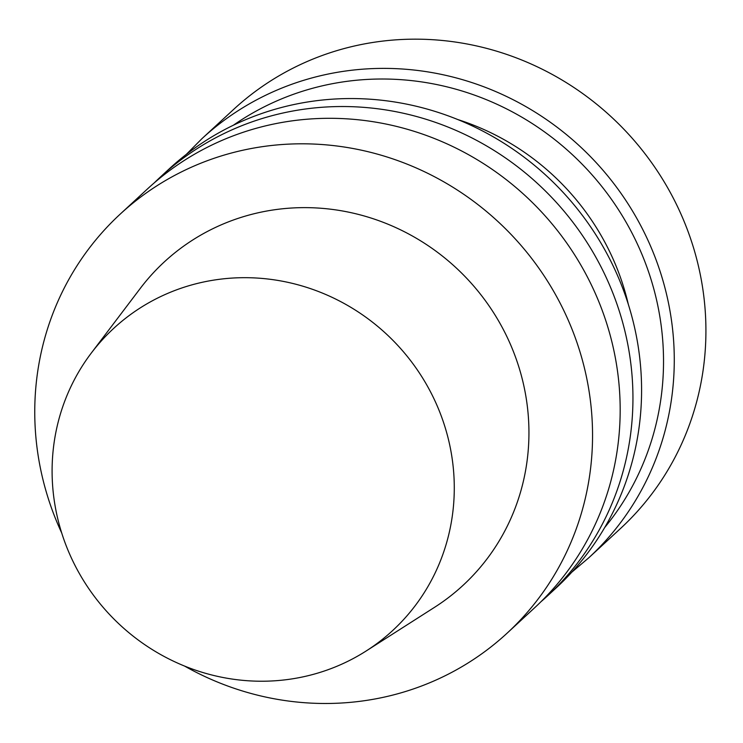 <?xml version="1.0" encoding="UTF-8"?>
<svg xmlns="http://www.w3.org/2000/svg" width="743" height="743" viewBox="0 0 743 743"><rect width="100%" height="100%" fill="white"/><g stroke="black" fill="none" stroke-linecap="round" stroke-linejoin="round"><path stroke-width="1.11" d="M388.691 696.089A285.182 273.433 -132.7 0 0 507.07 633.212A285.182 273.433 -132.7 0 0 514.583 238.187A285.182 273.433 -132.7 0 0 120.236 214.086A285.182 273.433 -132.7 0 0 61.688 532.935A285.182 273.433 -132.7 0 1 120.236 214.086A285.182 273.433 -132.7 0 1 514.583 238.187A285.182 273.433 -132.7 0 1 507.07 633.212A285.182 273.433 -132.7 0 1 388.691 696.089A285.182 273.433 -132.7 0 1 184.561 666.062A285.182 273.433 -132.7 0 0 388.691 696.089M534.7 607.709A285.182 273.433 -132.7 0 0 542.214 212.693A285.182 273.433 -132.7 0 0 147.857 188.583L120.236 214.086L147.857 188.583A285.182 273.433 -132.7 0 1 542.214 212.693A285.182 273.433 -132.7 0 1 534.7 607.709L507.07 633.212L534.7 607.709M434.571 607.3A220.142 211.077 -132.7 0 0 508.946 341.018A220.142 211.077 -132.7 0 0 255.722 213.343A220.142 211.077 -132.7 0 0 140.26 288.423A220.142 211.077 -132.7 0 1 255.722 213.343A220.142 211.077 -132.7 0 1 508.946 341.018A220.142 211.077 -132.7 0 1 434.571 607.3L366.141 650.998A205.625 197.155 47.3 0 1 108.311 613.17A205.625 197.155 47.3 0 1 91.231 353.148A205.625 197.155 47.3 0 1 199.078 283.018A205.625 197.155 47.3 0 1 435.602 402.279A205.625 197.155 47.3 0 1 366.141 650.998A205.625 197.155 47.3 0 1 108.311 613.17A205.625 197.155 47.3 0 1 91.231 353.148A205.625 197.155 47.3 0 1 199.078 283.018A205.625 197.155 47.3 0 1 435.602 402.279A205.625 197.155 47.3 0 1 366.141 650.998L434.571 607.3M279.006 113.93A285.182 273.433 47.3 0 1 596.165 257.765A285.182 273.433 47.3 0 1 547.47 595.932A285.182 273.433 47.3 0 1 540.988 601.709A285.182 273.433 47.3 0 0 547.47 595.932A285.182 273.433 47.3 0 0 596.165 257.765A285.182 273.433 47.3 0 0 279.006 113.93A285.182 273.433 47.3 0 0 160.627 176.806A285.182 273.433 47.3 0 1 279.006 113.93M154.34 182.797A285.182 273.433 47.3 0 1 160.627 176.806A285.182 273.433 47.3 0 0 154.34 182.797M556.108 587.954A285.182 273.433 -132.7 0 0 563.621 192.939A285.182 273.433 -132.7 0 0 169.265 168.828L160.627 176.806L169.265 168.828A285.182 273.433 -132.7 0 1 563.621 192.939A285.182 273.433 -132.7 0 1 556.108 587.954L547.47 595.932L556.108 587.954M233.599 109.444A285.182 273.433 47.3 0 1 351.978 46.568A285.182 273.433 47.3 0 1 669.146 190.412A285.182 273.433 47.3 0 1 620.442 528.57A285.182 273.433 47.3 0 0 669.146 190.412A285.182 273.433 47.3 0 0 351.978 46.568A285.182 273.433 47.3 0 0 233.599 109.444L201.957 138.653A285.182 273.433 47.3 0 1 320.335 75.786A285.182 273.433 47.3 0 1 637.494 219.622A285.182 273.433 47.3 0 1 588.79 557.789L571.794 572.184L588.79 557.789L620.442 528.57L588.79 557.789A285.182 273.433 47.3 0 0 637.494 219.622A285.182 273.433 47.3 0 0 320.335 75.786A285.182 273.433 47.3 0 0 201.957 138.653L233.599 109.444M457.716 119.521A246.704 236.543 47.3 0 1 628.327 304.37A246.704 236.543 47.3 0 0 457.716 119.521M320.827 86.179A276.127 264.759 47.3 0 1 618.585 209.879A276.127 264.759 47.3 0 1 604.7 527.53A276.127 264.759 47.3 0 0 618.585 209.879A276.127 264.759 47.3 0 0 320.827 86.179A276.127 264.759 47.3 0 0 233.386 125.223A276.127 264.759 47.3 0 1 320.827 86.179M91.231 353.148L140.26 288.423L91.231 353.148M186.233 154.451L201.957 138.653L186.233 154.451"/></g></svg>
